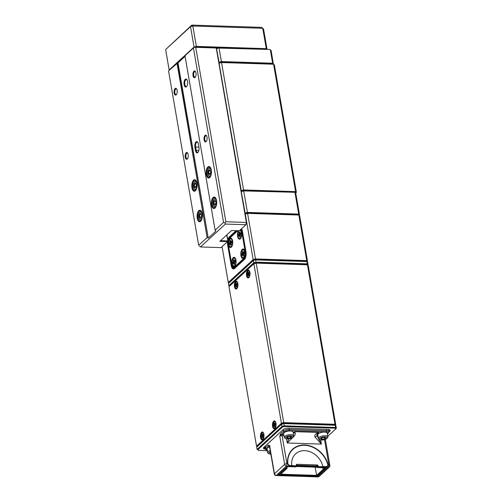<?xml version="1.0" encoding="UTF-8"?>
<svg xmlns="http://www.w3.org/2000/svg" width="502" height="502" viewBox="0 0 502 502"><rect width="100%" height="100%" fill="white"/><g stroke="black" fill="none" stroke-linecap="round" stroke-linejoin="round"><path stroke-width="0.75" d="M216.582 48.757L218.928 47.822L269.812 49.478L219.048 48.085L221.376 61.564L272.642 63.233L270.314 49.754L271.111 50.501L273.345 64.093M273.439 63.98L272.642 63.233L272.304 63.917L221.426 62.261L219.079 63.202L219.525 62.794L219.067 62.21L216.6 48.857M218.928 62.336L221.376 61.564L221.426 62.261L273.584 64.225L221.539 62.53L243.552 189.944L295.596 191.638L273.584 64.225L274.387 64.965L296.393 192.379L295.916 192.931L295.258 192.322L243.602 190.641L294.479 192.297L243.715 190.904L247.43 212.409L298.696 214.078L294.981 192.573L295.785 193.32L299.499 214.825L299.11 215.27M218.928 47.822L217.027 48.349M222.079 246.645L228.272 282.488L253.159 259.59L245.29 214.015L245.578 213.632L247.48 213.105L298.364 214.762L247.48 213.105L245.133 214.047L245.578 213.632L245.12 213.055L241.267 191.676M241.255 191.576L243.715 190.904L241.255 191.576M244.982 213.181L247.43 212.409L255.468 258.944L306.735 260.613L298.866 215.038L247.599 213.369L245.152 214.141M327.781 436.263L335.888 428.802L335.229 428.187L335.562 427.503L336.365 428.25L335.976 426.003L335.173 425.257L283.906 423.588L284.295 425.834L335.562 427.503L335.173 425.257L334.671 424.981L283.793 423.324L334.671 424.981L335.01 424.297L335.807 425.037L308.259 265.533L307.456 264.786L256.189 263.117L283.743 422.628L335.01 424.297L307.456 264.786L256.07 262.853L306.954 264.51L307.293 263.826L308.09 264.567L307.701 262.32L306.904 261.58L255.637 259.91L256.02 262.157L307.293 263.826L306.904 261.58L255.518 259.641L306.402 261.297L306.735 260.613L307.538 261.36L299.663 215.785L298.364 214.762L298.696 214.078L299.499 214.825M241.587 228.699A5.773 2.648 91.9 0 1 242.372 231.02L245.974 251.885A5.773 2.648 91.9 0 1 244.687 259.157A5.773 2.648 91.9 0 1 244.399 259.465L234.597 268.488A5.773 2.648 91.9 0 1 231.19 265.483L227.588 244.625A5.773 2.648 91.9 0 1 227.462 241.694M227.745 239.874A5.773 2.648 91.9 0 1 229.163 237.038L236.097 230.656M255.518 259.641L253.617 260.174L228.918 282.902L253.617 260.174L255.518 259.641L255.468 258.944L253.159 259.59L253.617 260.174L253.328 260.551L228.441 283.454L228.824 285.701L253.717 262.797L253.328 260.551L255.518 259.641M237.145 230.694L229.709 237.534A5.246 2.403 -88.1 0 0 228.278 244.43L231.886 265.288A5.246 2.403 -88.1 0 0 233.976 268.451A5.246 2.403 -88.1 0 0 234.98 268.024L244.781 259.001A5.246 2.403 -88.1 0 0 244.869 258.919M228.824 283.002L228.272 282.488L228.918 282.902L228.441 283.454M307.149 261.806L307.538 261.36M228.994 286.661L256.547 446.171L281.434 423.268L253.88 263.763L228.994 286.661L254.169 263.381L256.07 262.853L254.169 263.381L229.47 286.109L228.824 285.701L229.383 286.215M253.717 262.797L256.02 262.157L256.189 263.117L253.88 263.763L254.169 263.381L253.717 262.797M308.09 264.567L307.701 265.018M260.513 437.499A3.934 1.807 -88.1 0 0 263.029 439.338A3.934 1.807 -88.1 0 0 263.901 434.374A3.934 1.807 -88.1 0 0 263.249 432.598A3.934 1.807 -88.1 0 0 261.109 432.956A3.934 1.807 -88.1 0 0 260.513 437.499M272.58 426.399A3.934 1.807 -88.1 0 0 275.096 428.237A3.934 1.807 -88.1 0 0 275.968 423.274A3.934 1.807 -88.1 0 0 275.316 421.498A3.934 1.807 -88.1 0 0 273.17 421.856A3.934 1.807 -88.1 0 0 272.58 426.399M246.52 275.554A3.934 1.807 -88.1 0 0 249.042 277.393A3.934 1.807 -88.1 0 0 249.914 272.429A3.934 1.807 -88.1 0 0 249.262 270.653A3.934 1.807 -88.1 0 0 247.116 271.011A3.934 1.807 -88.1 0 0 246.52 275.554M234.453 286.655A3.934 1.807 -88.1 0 0 236.975 288.493A3.934 1.807 -88.1 0 0 237.848 283.536A3.934 1.807 -88.1 0 0 237.195 281.754A3.934 1.807 -88.1 0 0 235.049 282.118A3.934 1.807 -88.1 0 0 234.453 286.655M256.71 447.131L257.099 449.378L281.986 426.48L281.597 424.234L256.71 447.131L281.886 423.851L281.434 423.268L283.743 422.628L283.793 423.324L281.886 423.851L257.187 446.579L256.547 446.171L257.099 446.686M335.807 425.037L335.424 425.489M281.886 423.851L283.906 423.588L281.597 424.234L281.886 423.851M335.229 428.187L284.345 426.531L282.444 427.064L257.746 449.792L258.404 450.401L267.296 450.696M265.144 449.058A4.022 1.468 -9.8 0 1 263.644 447.564A4.022 1.468 -9.8 0 1 263.82 447.382L283.046 429.687A4.022 1.468 -9.8 0 1 288.355 428.206L327.975 429.499A4.022 1.468 -9.8 0 1 329.789 429.894A4.022 1.468 -9.8 0 1 329.814 431.212L328.967 431.984M263.908 447.301A3.495 1.274 170.2 0 0 263.857 447.615A3.495 1.274 170.2 0 0 264.905 448.305M328.86 431.08L329.262 430.71A3.495 1.274 170.2 0 0 329.601 430.013A3.495 1.274 170.2 0 0 329.463 429.743M282.444 427.064L281.986 426.48L284.295 425.834L284.345 426.531M258.404 450.401L257.746 449.792M336.365 428.25L335.888 428.802M269.417 445.901A2.623 0.96 -9.8 0 1 269.185 445.858A0.872 0.709 -132.6 0 1 268.269 445.029L269.612 445.65L274.462 473.737L284.647 464.369L279.796 436.288L280.58 433.697L283.473 431.036L283.216 429.543M283.931 435.705L282.099 435.642L286.949 463.722L287.633 463.748A22.91 18.568 -132.6 0 1 304.57 444.992A22.91 18.568 -132.6 0 1 328.214 465.065C328.051 466.421 327.216 467.161 325.71 467.299L317.873 467.55L326.651 467.833L317.528 476.229L278.064 474.948L287.188 466.546L296.268 466.559L289.19 466.113L287.633 463.748L289.472 465.442L296.412 465.869L296.544 465.448M317.816 435.083A0.872 0.791 -44.1 0 0 317.264 436.056L321.412 444.101L315.03 437.116C314.453 435.661 314.923 434.462 316.423 433.521L318.745 432.442L294.668 431.664L293.551 432.912A0.872 0.678 51.4 0 0 293.231 432.818L294.668 431.664L295.189 432.831C295.527 433.828 295.094 435.027 293.902 436.433L287.232 442.99L288.819 438.855M318.745 432.442L317.653 433.615L317.546 434.657A0.872 0.778 -49 0 0 316.862 435.529L317.339 433.684L318.745 432.442M296.299 465.228A1.048 0.853 47.4 0 1 297.065 464.294L317.107 464.946A1.048 0.853 47.4 0 1 318.205 465.938L318.318 466.578L325.685 466.622C326.89 466.622 327.63 466.12 327.906 465.122A22.603 18.317 47.4 0 0 304.576 445.312A22.603 18.317 47.4 0 0 287.866 463.817M293.551 432.912A3.495 2.88 -4.8 0 0 295.189 432.831M318.061 436.533A5.685 2.077 -9.8 0 1 317.264 436.056L316.862 435.529A3.495 1.757 -16.5 0 1 315.03 437.116M316.423 433.521A3.495 1.481 53.4 0 0 317.339 433.684A0.872 0.734 42.7 0 1 317.653 433.615M327.348 433.778L327.894 433.282A3.495 1.274 170.2 0 0 326.294 431.789L289.008 430.578A3.495 1.274 170.2 0 0 284.389 431.864L281.496 434.525A0.872 0.709 -132.6 0 1 280.58 433.697M282.337 434.494A2.623 0.96 -9.8 0 0 281.496 434.525L279.796 436.288A1.751 0.64 170.2 0 1 282.099 435.642A0.872 0.402 91.9 0 1 282.337 434.494L283.73 434.537M267.164 449.943A3.495 1.274 170.2 0 1 266.292 448.518L269.612 445.65A1.751 0.64 170.2 0 0 269.442 446.002L270.063 445.87M278.673 474.271L278.064 474.948M317.201 475.526L317.528 476.229M325.873 467.544L326.651 467.833L325.873 467.544M269.442 446.002L274.293 474.083A1.751 0.64 170.2 0 1 274.462 473.737A1.751 1.418 -132.6 0 0 276.295 475.394A1.751 0.803 91.9 0 1 275.962 475.532L317.904 476.9A1.751 0.803 91.9 0 0 318.243 476.756L328.421 467.387A1.751 1.418 -132.6 0 0 329.331 467.073L319.147 476.442A1.751 1.418 -132.6 0 1 318.243 476.756L276.295 475.394L286.473 466.025L289.19 466.113A0.527 0.37 -77.1 0 0 289.472 465.442M329.331 467.073A1.751 1.751 0 0 0 329.87 465.486A1.751 0.64 170.2 0 0 328.898 465.09L327.906 465.122M324.512 439.67L328.898 465.09A1.751 0.803 91.9 0 1 328.421 467.387L325.71 467.299L325.685 466.622M285.939 467.858L286.002 468.234L287.169 468.272L286.956 467.067L287.464 466.603M279.112 474.139L279.376 474.704L316.818 475.921L324.217 469.477L324.01 468.278L324.518 467.808M286.002 468.234L279.175 474.515M317.182 466.615L296.695 465.95M287.169 468.272L280.718 474.208L316.605 475.375L323.056 469.439L324.217 469.477M323.351 467.77L322.849 468.24L324.01 468.278M322.849 468.24L323.056 469.439M296.519 466.483L317.402 467.255M315.174 467.092L316.605 475.375M185.207 79.347A4.022 1.845 91.9 0 1 186.907 79.623A4.022 1.845 91.9 0 1 186.681 86.513A4.022 1.845 91.9 0 1 186.48 86.727A4.022 1.845 91.9 0 1 184.108 84.631A4.022 1.845 91.9 0 1 185.207 79.347M187.07 79.881A3.495 1.606 -88.1 0 0 186.424 79.554A3.495 1.606 -88.1 0 0 185.753 79.843A3.495 1.606 -88.1 0 0 184.717 83.734A3.495 1.606 -88.1 0 0 186.192 86.545A3.495 1.606 -88.1 0 0 186.863 86.262M194.92 147.218A4.022 1.845 91.9 0 1 196.012 141.928A4.022 1.845 91.9 0 1 197.713 142.204A4.022 1.845 91.9 0 1 198.384 144.024L198.943 147.23A4.022 1.845 91.9 0 1 198.045 152.307A4.022 1.845 91.9 0 1 195.473 150.424L194.92 147.218L195.611 147.023L196.163 150.23A3.495 1.606 -88.1 0 0 197.562 152.338A3.495 1.606 -88.1 0 0 198.227 152.056M197.876 142.468A3.495 1.606 -88.1 0 0 197.23 142.141A3.495 1.606 -88.1 0 0 196.564 142.424A3.495 1.606 -88.1 0 0 195.611 147.023L198.924 147.13M193.954 71.209A3.414 1.562 91.9 0 1 195.391 71.441A3.414 1.562 91.9 0 1 195.203 77.283A3.414 1.562 91.9 0 1 195.033 77.465A3.414 1.562 91.9 0 1 193.019 75.689A3.414 1.562 91.9 0 1 193.954 71.209M195.554 71.711A2.886 1.324 -88.1 0 0 195.052 71.466A2.886 1.324 -88.1 0 0 194.5 71.704A2.886 1.324 -88.1 0 0 193.647 74.917A2.886 1.324 -88.1 0 0 194.864 77.239A2.886 1.324 -88.1 0 0 195.385 77.026M175.098 88.559A3.414 1.562 91.9 0 1 176.541 88.791A3.414 1.562 91.9 0 1 176.353 94.633A3.414 1.562 91.9 0 1 176.177 94.815A3.414 1.562 91.9 0 1 174.169 93.039A3.414 1.562 91.9 0 1 175.098 88.559M176.704 89.055A2.886 1.324 -88.1 0 0 176.196 88.816A2.886 1.324 -88.1 0 0 175.65 89.055A2.886 1.324 -88.1 0 0 174.79 92.261A2.886 1.324 -88.1 0 0 176.014 94.583A2.886 1.324 -88.1 0 0 176.528 94.376M205.042 135.396A3.414 1.562 91.9 0 1 206.479 135.634A3.414 1.562 91.9 0 1 206.291 141.47A3.414 1.562 91.9 0 1 206.121 141.652A3.414 1.562 91.9 0 1 204.107 139.876A3.414 1.562 91.9 0 1 205.042 135.396M206.642 135.898A2.886 1.324 -88.1 0 0 206.14 135.653A2.886 1.324 -88.1 0 0 205.588 135.891A2.886 1.324 -88.1 0 0 204.734 139.104A2.886 1.324 -88.1 0 0 205.952 141.426A2.886 1.324 -88.1 0 0 206.473 141.219M186.186 152.746A3.414 1.562 91.9 0 1 187.629 152.978A3.414 1.562 91.9 0 1 187.434 158.82A3.414 1.562 91.9 0 1 187.265 159.002A3.414 1.562 91.9 0 1 185.257 157.226A3.414 1.562 91.9 0 1 186.186 152.746M187.792 153.248A2.886 1.324 -88.1 0 0 187.284 153.003A2.886 1.324 -88.1 0 0 186.731 153.242A2.886 1.324 -88.1 0 0 185.878 156.455A2.886 1.324 -88.1 0 0 187.095 158.776A2.886 1.324 -88.1 0 0 187.616 158.563M207.878 167.003A5.773 2.648 91.9 0 1 210.319 167.404A5.773 2.648 91.9 0 1 209.993 177.288A5.773 2.648 91.9 0 1 209.704 177.595A5.773 2.648 91.9 0 1 206.303 174.589A5.773 2.648 91.9 0 1 207.878 167.003M210.482 167.655A5.246 2.403 -88.1 0 0 209.428 167.072A5.246 2.403 -88.1 0 0 208.424 167.499A5.246 2.403 -88.1 0 0 206.874 173.341A5.246 2.403 -88.1 0 0 209.089 177.557A5.246 2.403 -88.1 0 0 210.087 177.131A5.246 2.403 -88.1 0 0 210.175 177.049M213.143 197.493A5.773 2.648 91.9 0 1 215.584 197.895A5.773 2.648 91.9 0 1 215.264 207.778A5.773 2.648 91.9 0 1 214.975 208.085A5.773 2.648 91.9 0 1 211.568 205.08A5.773 2.648 91.9 0 1 213.143 197.493M215.747 198.139A5.246 2.403 -88.1 0 0 214.693 197.562A5.246 2.403 -88.1 0 0 213.695 197.989A5.246 2.403 -88.1 0 0 212.139 203.831A5.246 2.403 -88.1 0 0 214.354 208.048A5.246 2.403 -88.1 0 0 215.358 207.621A5.246 2.403 -88.1 0 0 215.44 207.539M198.817 210.677A5.773 2.648 91.9 0 1 201.252 211.078A5.773 2.648 91.9 0 1 200.932 220.962A5.773 2.648 91.9 0 1 200.643 221.269A5.773 2.648 91.9 0 1 197.242 218.263A5.773 2.648 91.9 0 1 198.817 210.677M201.415 211.329A5.246 2.403 -88.1 0 0 200.367 210.746A5.246 2.403 -88.1 0 0 199.363 211.173A5.246 2.403 -88.1 0 0 197.807 217.015A5.246 2.403 -88.1 0 0 200.022 221.231A5.246 2.403 -88.1 0 0 201.026 220.805A5.246 2.403 -88.1 0 0 201.114 220.723M193.546 180.187A5.773 2.648 91.9 0 1 195.987 180.588A5.773 2.648 91.9 0 1 195.667 190.471A5.773 2.648 91.9 0 1 195.378 190.779A5.773 2.648 91.9 0 1 191.971 187.773A5.773 2.648 91.9 0 1 193.546 180.187M196.15 180.839A5.246 2.403 -88.1 0 0 195.102 180.256A5.246 2.403 -88.1 0 0 194.098 180.689A5.246 2.403 -88.1 0 0 192.542 186.524A5.246 2.403 -88.1 0 0 194.757 190.747A5.246 2.403 -88.1 0 0 195.761 190.314A5.246 2.403 -88.1 0 0 195.843 190.233M185.1 56.381L177.689 62.907L208.267 238.149L177.997 62.919L185.081 56.287L178.154 62.656L177.375 62.631L177.689 62.907L168.547 70.87L198.679 245.302L207.125 237.534L176.993 63.101L177.375 62.631L168.547 70.87M208.267 238.149L215.81 231.209L215.12 230.173L223.566 222.405L193.433 47.972L184.987 55.741L215.12 230.173M184.987 55.741L193.722 47.59L195.623 47.062L215.942 47.721L216.487 48.217L246.582 222.449L245.905 224.727L225.398 224.061L200.505 246.959L221.018 247.624L227.575 241.587L219.807 241.337L231.573 230.512L239.341 230.763L245.905 224.727L246.382 222.43L216.249 47.997L195.742 47.326L225.875 221.758L246.582 222.449M226.873 234.836L227.958 241.123L226.697 234.992M220.535 240.665L227.72 240.897L227.575 241.587L227.958 241.123M199.476 246.049L200.505 246.959L199.476 246.049M225.398 224.061L224.858 222.882L225.875 221.758M207.897 237.822L207.125 237.534M223.566 222.405L224.858 222.882M195.623 47.062L193.722 47.59M267.058 49.384L263.544 29.028L262.747 28.288L192.831 26.01L196.351 46.391L266.267 48.669L262.747 28.288L261.711 27.378L191.802 25.1L165.635 49.554L169.155 69.935L194.048 47.031L190.528 26.656L165.635 49.554M267.039 49.384L266.267 48.669L265.928 49.347L196.401 47.088L196.351 46.391L194.048 47.031L194.343 47.42M192.831 26.01L191.802 25.1L190.528 26.656L192.831 26.01M241.104 190.716L243.552 189.944L243.602 190.641L241.694 191.168L241.242 190.584L219.092 63.302M219.525 62.794L221.539 62.53L219.236 63.17L219.525 62.794M295.258 192.322L295.596 191.638L296.393 192.379M247.938 271.124A3.15 1.443 -88.1 0 0 247.793 271.281A3.15 1.443 -88.1 0 0 247.618 276.671A3.15 1.443 -88.1 0 0 248.967 276.878A3.15 1.443 -88.1 0 0 249.801 272.718A3.15 1.443 -88.1 0 0 247.938 271.124M249.532 276.527A3.326 1.525 91.9 0 1 249.149 277.041A3.326 1.525 91.9 0 1 248.496 277.324A3.326 1.525 91.9 0 1 247.731 276.828A3.326 1.525 91.9 0 1 247.674 276.746M247.856 271.212A3.326 1.525 91.9 0 1 247.913 271.136A3.326 1.525 91.9 0 1 248.063 270.973A3.326 1.525 91.9 0 1 248.716 270.685A3.326 1.525 91.9 0 1 249.695 271.544M249.249 277.098A3.326 1.525 91.9 0 1 248.653 277.33A3.326 1.525 91.9 0 1 248.578 277.324M248.816 274.312L249.03 275.51L248.503 276.006L248.289 274.807L247.724 275.341L247.875 272.492L248.402 271.996L248.615 273.195L249.18 272.661L249.381 273.778L248.816 274.312L249.375 273.747M248.791 270.691A3.326 1.525 91.9 0 1 248.873 270.691A3.326 1.525 91.9 0 1 249.45 270.961M248.892 274.757L248.521 274.745L248.703 275.78L249.023 275.479M248.823 274.349L247.787 274.318L247.925 275.115L248.879 274.669M249.224 273.885L247.524 274.224M248.509 272.599L248.132 272.586L248.321 273.621L249.356 273.659M248.452 272.285L247.875 272.492M249.23 272.95L248.797 273.358L249.306 273.377M273.17 426.185A3.15 1.443 -88.1 0 0 273.678 427.516A3.15 1.443 -88.1 0 0 275.41 427.196A3.15 1.443 -88.1 0 0 275.849 423.5A3.15 1.443 -88.1 0 0 273.854 422.126A3.15 1.443 -88.1 0 0 273.17 426.185M275.585 427.371A3.326 1.525 91.9 0 1 274.556 428.168A3.326 1.525 91.9 0 1 273.785 427.666A3.326 1.525 91.9 0 1 273.728 427.585M275.303 427.936A3.326 1.525 91.9 0 1 274.707 428.175A3.326 1.525 91.9 0 1 274.632 428.168M275.278 423.763L274.663 424.027L275.221 423.468L275.429 424.573L274.876 425.138L275.102 426.317L274.581 426.844L274.349 425.658L273.791 426.217L273.584 425.112L274.142 424.554L273.916 423.368L274.437 422.841L274.663 424.027L275.36 424.209M273.91 422.056A3.326 1.525 91.9 0 1 273.966 421.975A3.326 1.525 91.9 0 1 274.77 421.529A3.326 1.525 91.9 0 1 275.749 422.389M274.845 421.536A3.326 1.525 91.9 0 1 274.927 421.529A3.326 1.525 91.9 0 1 275.504 421.805M274.876 425.138L275.429 424.554M274.964 425.602L274.581 425.589L274.776 426.618L275.096 426.298M274.895 425.232L273.841 425.2L273.992 425.991L274.945 425.52M275.234 424.742L273.584 425.112M274.556 423.468L274.174 423.456L274.368 424.479L275.422 424.516M274.494 423.136L273.916 423.368M236.869 288.004A3.15 1.443 -88.1 0 0 237.747 283.887A3.15 1.443 -88.1 0 0 235.902 282.199A3.15 1.443 -88.1 0 0 235.727 282.381A3.15 1.443 -88.1 0 0 235.551 287.778A3.15 1.443 -88.1 0 0 236.869 288.004A3.15 1.443 -88.1 0 0 237.747 283.887A3.15 1.443 -88.1 0 0 235.902 282.199A3.15 1.443 -88.1 0 0 235.727 282.381A3.15 1.443 -88.1 0 0 235.551 287.778A3.15 1.443 -88.1 0 0 236.869 288.004M236.028 282.049A3.326 1.525 91.9 0 1 236.649 281.785A3.326 1.525 91.9 0 1 237.628 282.651A3.326 1.525 91.9 0 0 236.649 281.785L236.806 281.791A3.326 1.525 91.9 0 1 237.383 282.068A3.326 1.525 91.9 0 0 236.806 281.791L236.649 281.785A3.326 1.525 91.9 0 0 236.028 282.049A3.326 1.525 91.9 0 0 235.846 282.237A3.326 1.525 91.9 0 1 236.028 282.049M237.465 287.633A3.326 1.525 91.9 0 1 237.051 288.173A3.326 1.525 91.9 0 1 236.429 288.43A3.326 1.525 91.9 0 1 235.664 287.928A3.326 1.525 91.9 0 0 236.429 288.43L236.586 288.437A3.326 1.525 91.9 0 0 237.182 288.198A3.326 1.525 91.9 0 1 236.586 288.437L236.429 288.43A3.326 1.525 91.9 0 0 237.051 288.173A3.326 1.525 91.9 0 0 237.465 287.633M236.028 284.778L235.827 283.567L236.354 283.09L236.555 284.301L237.126 283.793L237.314 284.923L236.743 285.431L236.944 286.642L236.417 287.113L236.216 285.902L235.645 286.41L235.457 285.287L236.028 284.778L237.283 284.747L236.26 284.716L236.084 283.668L235.852 286.19L236.8 285.763L235.645 286.41L235.827 283.567L236.455 283.68L235.827 283.567L236.354 283.09L236.737 284.471L237.239 284.483L236.737 284.471L237.17 284.082L236.555 284.301L237.126 283.793L237.314 284.923L236.743 285.431L235.457 285.287L235.645 286.41L236.342 285.751L236.618 286.887L236.938 286.604L236.417 287.113L236.216 285.902L236.417 287.113L236.944 286.642L236.743 285.431L237.308 284.885L236.743 285.431L235.714 285.381L236.028 284.778M236.812 285.851L236.448 285.839L236.812 285.851M237.208 284.973L236.21 284.941L237.208 284.973M261.065 437.098A3.15 1.443 -88.1 0 0 261.611 438.616A3.15 1.443 -88.1 0 0 263.299 438.365A3.15 1.443 -88.1 0 0 263.814 434.795A3.15 1.443 -88.1 0 0 261.787 433.226A3.15 1.443 -88.1 0 0 261.065 437.098A3.15 1.443 -88.1 0 0 261.611 438.616A3.15 1.443 -88.1 0 0 263.299 438.365A3.15 1.443 -88.1 0 0 263.814 434.795A3.15 1.443 -88.1 0 0 261.787 433.226A3.15 1.443 -88.1 0 0 261.065 437.098M263.519 438.478A3.326 1.525 91.9 0 1 262.49 439.275A3.326 1.525 91.9 0 1 261.718 438.773A3.326 1.525 91.9 0 0 262.49 439.275L262.64 439.275A3.326 1.525 91.9 0 0 263.236 439.043A3.326 1.525 91.9 0 1 262.64 439.275L262.49 439.275A3.326 1.525 91.9 0 0 263.519 438.478M262.621 435.152L263.192 434.676L263.368 435.811L262.797 436.294L262.985 437.512L262.452 437.957L262.264 436.74L261.686 437.217L261.511 436.081L262.088 435.598L261.893 434.381L262.433 433.935L262.621 435.152L263.293 435.334L262.797 435.322L263.236 434.958L262.621 435.152L263.192 434.676L263.368 435.811L262.797 436.294L263.362 435.767L262.797 436.294L262.985 437.512L262.452 437.957L262.979 437.468L262.659 437.738L262.496 436.684L262.452 437.957L262.264 436.74L262.841 436.596L261.686 437.217L261.511 436.081L262.088 435.598L261.893 434.381L262.433 433.935L262.621 435.152M261.9 433.082A3.326 1.525 91.9 0 1 262.703 432.63A3.326 1.525 91.9 0 1 263.682 433.49A3.326 1.525 91.9 0 0 262.703 432.63L262.86 432.636A3.326 1.525 91.9 0 1 263.437 432.912A3.326 1.525 91.9 0 0 262.86 432.636L262.703 432.63A3.326 1.525 91.9 0 0 261.9 433.082L261.9 433.082M261.893 436.997L262.496 436.684L261.686 437.217L261.511 436.081L261.893 436.997M262.853 436.219L261.768 436.182L262.314 435.541L263.33 435.573L262.088 435.598L261.768 436.182L262.853 436.219M263.318 435.805L262.088 435.598L263.318 435.805M262.151 434.487L262.314 435.541L261.893 434.381L262.477 434.217L262.151 434.487M208.945 168.716A3.934 1.807 -88.1 0 0 208.75 168.923A3.934 1.807 -88.1 0 0 208.531 175.662A3.934 1.807 -88.1 0 0 210.194 175.938A3.934 1.807 -88.1 0 0 211.267 170.762A3.934 1.807 -88.1 0 0 208.945 168.716M210.068 177.15A4.813 2.203 91.9 0 1 209.077 176.434L208.531 175.662M208.75 168.923L209.34 168.195A4.813 2.203 91.9 0 1 209.585 167.938A4.813 2.203 91.9 0 1 210.382 167.549M208.437 173.366L208.644 170.762L209.773 169.72L210.702 171.282L210.495 173.893L209.365 174.934L208.437 173.366L209.535 174.734L210.501 173.849M209.905 169.933L208.87 170.887L208.681 173.29L210.539 173.353M210.495 170.937L208.644 170.762M194.613 181.9A3.934 1.807 -88.1 0 0 194.418 182.113A3.934 1.807 -88.1 0 0 194.199 188.852A3.934 1.807 -88.1 0 0 195.862 189.122A3.934 1.807 -88.1 0 0 196.935 183.952A3.934 1.807 -88.1 0 0 194.613 181.9M195.742 190.333A4.813 2.203 91.9 0 1 194.745 189.618L194.199 188.852M194.418 182.113L195.014 181.379A4.813 2.203 91.9 0 1 195.253 181.122A4.813 2.203 91.9 0 1 196.056 180.733M194.105 186.549L194.312 183.945L195.447 182.904L196.37 184.466L196.163 187.077L195.033 188.118L194.105 186.549L195.203 187.924L196.169 187.033M195.573 183.117L194.538 184.071L194.349 186.474L196.207 186.537M196.169 184.121L194.312 183.945M214.21 199.206A3.934 1.807 -88.1 0 0 214.015 199.413A3.934 1.807 -88.1 0 0 213.796 206.153A3.934 1.807 -88.1 0 0 215.458 206.422A3.934 1.807 -88.1 0 0 216.531 201.252A3.934 1.807 -88.1 0 0 214.21 199.206M215.339 207.633A4.813 2.203 91.9 0 1 214.341 206.924L213.796 206.153M214.015 199.413L214.611 198.685A4.813 2.203 91.9 0 1 214.85 198.428A4.813 2.203 91.9 0 1 215.647 198.033M213.701 203.856L213.908 201.252L215.038 200.21L215.967 201.773L215.76 204.383L214.63 205.425L213.701 203.856L214.8 205.224L215.766 204.339M215.17 200.423L214.134 201.377L213.946 203.781L215.804 203.843M215.766 201.427L213.908 201.252M199.884 212.39A3.934 1.807 -88.1 0 0 199.683 212.597A3.934 1.807 -88.1 0 0 199.463 219.336A3.934 1.807 -88.1 0 0 201.133 219.612A3.934 1.807 -88.1 0 0 202.206 214.436A3.934 1.807 -88.1 0 0 199.884 212.39M201.007 220.824A4.813 2.203 91.9 0 1 200.009 220.108L199.463 219.336M199.683 212.597L200.279 211.869A4.813 2.203 91.9 0 1 200.518 211.612A4.813 2.203 91.9 0 1 201.321 211.223M199.376 217.04L199.576 214.436L200.712 213.394L201.641 214.956L201.434 217.567L200.298 218.608L199.376 217.04L200.474 218.414L201.434 217.523M200.838 213.607L199.809 214.561L199.614 216.964L201.478 217.027M201.434 214.611L199.576 214.436M243.715 258.047A4.725 2.165 -88.1 0 0 243.953 257.796A4.725 2.165 -88.1 0 0 244.217 249.707A4.725 2.165 -88.1 0 0 242.221 249.387A4.725 2.165 -88.1 0 0 240.935 255.593A4.725 2.165 -88.1 0 0 243.715 258.047M238.406 230.732A4.725 2.165 -88.1 0 0 237.716 236.862A4.725 2.165 -88.1 0 0 240.389 238.795A4.725 2.165 -88.1 0 0 240.627 238.538A4.725 2.165 -88.1 0 0 240.891 230.456A4.725 2.165 -88.1 0 0 240.295 229.885M231.34 247.122A4.725 2.165 -88.1 0 0 231.579 246.865A4.725 2.165 -88.1 0 0 231.842 238.783A4.725 2.165 -88.1 0 0 229.847 238.456A4.725 2.165 -88.1 0 0 228.554 244.662A4.725 2.165 -88.1 0 0 231.34 247.122M234.666 266.38A4.725 2.165 -88.1 0 0 234.905 266.123A4.725 2.165 -88.1 0 0 235.168 258.034A4.725 2.165 -88.1 0 0 233.173 257.714A4.725 2.165 -88.1 0 0 231.88 263.92A4.725 2.165 -88.1 0 0 234.666 266.38M241.236 229.019A5.246 2.403 91.9 0 1 242.491 231.817L245.955 251.878A5.246 2.403 91.9 0 1 244.524 258.775L235.099 267.447A5.246 2.403 91.9 0 1 234.095 267.88A5.246 2.403 91.9 0 1 232.878 267.089L232.552 266.625A4.725 2.165 -88.1 0 0 234.547 266.951L243.972 258.279A4.725 2.165 -88.1 0 0 245.265 252.073L241.801 232.012A4.725 2.165 -88.1 0 0 240.696 229.521M237.753 230.713L229.583 238.23A4.725 2.165 -88.1 0 0 229.351 238.481L229.709 238.042A5.246 2.403 91.9 0 1 229.966 237.76L237.634 230.707M229.351 238.481A4.725 2.165 -88.1 0 0 228.297 244.436L231.761 264.491A4.725 2.165 -88.1 0 0 232.552 266.625M242.422 250.109A3.934 1.807 -88.1 0 0 242.228 250.322A3.934 1.807 -88.1 0 0 242.008 257.062A3.934 1.807 -88.1 0 0 243.671 257.331A3.934 1.807 -88.1 0 0 244.744 252.161A3.934 1.807 -88.1 0 0 242.422 250.109M242.284 250.247A4.11 1.882 91.9 0 1 242.347 250.172A4.11 1.882 91.9 0 1 242.548 249.952A4.11 1.882 91.9 0 1 243.338 249.619A4.11 1.882 91.9 0 1 245.07 252.92A4.11 1.882 91.9 0 1 243.853 257.495A4.11 1.882 91.9 0 1 243.068 257.833A4.11 1.882 91.9 0 1 242.115 257.212A4.11 1.882 91.9 0 1 242.058 257.131M244.16 257.507A4.11 1.882 91.9 0 1 243.376 257.84A4.11 1.882 91.9 0 1 243.225 257.821M243.539 254.15L243.777 255.556L243.062 256.215L242.817 254.809L242.159 255.418L241.895 253.893L242.554 253.284L242.315 251.885L243.031 251.226L243.275 252.625L243.934 252.023L244.198 253.548L243.539 254.15L244.192 253.51M243.489 249.638A4.11 1.882 91.9 0 1 243.646 249.626A4.11 1.882 91.9 0 1 244.405 250.015M243.639 254.765L243.05 254.746L243.263 255.989L243.771 255.524M244.167 253.366L243.552 254.037L242.152 253.993L242.366 255.192L243.627 254.677M244.135 253.497L241.895 253.893M243.163 251.998L242.573 251.979L242.786 253.221L244.148 253.265M243.081 251.515L242.315 251.885M243.985 252.311L243.457 252.795L244.072 252.813M233.374 258.436A3.934 1.807 -88.1 0 0 233.173 258.649A3.934 1.807 -88.1 0 0 232.953 265.389A3.934 1.807 -88.1 0 0 234.622 265.658A3.934 1.807 -88.1 0 0 235.695 260.488A3.934 1.807 -88.1 0 0 233.374 258.436M233.235 258.58A4.11 1.882 91.9 0 1 233.292 258.499A4.11 1.882 91.9 0 1 233.499 258.279A4.11 1.882 91.9 0 1 234.283 257.946A4.11 1.882 91.9 0 1 236.022 261.247A4.11 1.882 91.9 0 1 234.804 265.822A4.11 1.882 91.9 0 1 234.02 266.16A4.11 1.882 91.9 0 1 233.066 265.539A4.11 1.882 91.9 0 1 233.01 265.458M235.112 265.834A4.11 1.882 91.9 0 1 234.327 266.173A4.11 1.882 91.9 0 1 234.177 266.154M234.484 262.477L234.729 263.883L234.014 264.541L233.769 263.136L233.11 263.745L232.846 262.22L233.505 261.617L233.267 260.212L233.982 259.553L234.221 260.952L234.886 260.35L235.143 261.875L234.484 262.477L235.143 261.837M234.44 257.965A4.11 1.882 91.9 0 1 234.597 257.953A4.11 1.882 91.9 0 1 235.356 258.342M234.591 263.092L234.001 263.073L234.214 264.316L234.723 263.851M235.118 261.693L234.503 262.364L233.104 262.32L233.311 263.519L234.578 263.004M235.087 261.824L232.846 262.22M234.114 260.325L233.524 260.306L233.737 261.548L235.099 261.592M234.032 259.841L233.267 260.212M234.93 260.638L234.409 261.122L235.018 261.14M239.209 230.757A3.934 1.807 -88.1 0 0 239.096 230.851A3.934 1.807 -88.1 0 0 238.902 231.064A3.934 1.807 -88.1 0 0 238.682 237.804A3.934 1.807 -88.1 0 0 240.345 238.073A3.934 1.807 -88.1 0 0 241.481 233.374A3.934 1.807 -88.1 0 0 239.548 230.575M239.749 230.393A4.11 1.882 91.9 0 1 240.006 230.362A4.11 1.882 91.9 0 1 241.744 233.668A4.11 1.882 91.9 0 1 240.527 238.237A4.11 1.882 91.9 0 1 239.743 238.575A4.11 1.882 91.9 0 1 238.789 237.954A4.11 1.882 91.9 0 1 238.732 237.873M240.834 238.249A4.11 1.882 91.9 0 1 240.05 238.588A4.11 1.882 91.9 0 1 239.9 238.569M240.207 234.898L240.452 236.298L239.736 236.957L239.492 235.557L238.833 236.16L238.569 234.635L239.228 234.032L238.99 232.627L239.705 231.968L239.95 233.374L240.609 232.765L240.872 234.29L240.207 234.898L240.866 234.258M240.163 230.38A4.11 1.882 91.9 0 1 240.32 230.368A4.11 1.882 91.9 0 1 241.079 230.757M240.314 235.507L239.724 235.488L239.937 236.737L240.445 236.266M240.841 234.108L240.226 234.779L238.826 234.735L239.034 235.94L240.301 235.419M240.809 234.239L238.569 234.635M239.837 232.74L239.247 232.721L239.46 233.963L240.822 234.007M239.755 232.257L238.99 232.627M240.659 233.053L240.132 233.537L240.74 233.555M230.048 239.178A3.934 1.807 -88.1 0 0 229.847 239.391A3.934 1.807 -88.1 0 0 229.627 246.131A3.934 1.807 -88.1 0 0 231.296 246.4A3.934 1.807 -88.1 0 0 232.37 241.23A3.934 1.807 -88.1 0 0 230.048 239.178M229.91 239.322A4.11 1.882 91.9 0 1 229.966 239.247A4.11 1.882 91.9 0 1 230.173 239.027A4.11 1.882 91.9 0 1 230.958 238.688A4.11 1.882 91.9 0 1 232.696 241.995A4.11 1.882 91.9 0 1 231.478 246.564A4.11 1.882 91.9 0 1 230.694 246.902A4.11 1.882 91.9 0 1 229.74 246.281A4.11 1.882 91.9 0 1 229.684 246.206M231.786 246.576A4.11 1.882 91.9 0 1 231.002 246.915A4.11 1.882 91.9 0 1 230.845 246.896M231.158 243.225L231.403 244.625L230.688 245.283L230.443 243.884L229.784 244.487L229.521 242.968L230.18 242.359L229.935 240.954L230.656 240.295L230.895 241.7L231.554 241.092L231.817 242.617L231.158 243.225L231.811 242.585M231.115 238.707A4.11 1.882 91.9 0 1 231.271 238.695A4.11 1.882 91.9 0 1 232.031 239.084M231.265 243.834L230.675 243.815L230.889 245.064L231.397 244.593M231.786 242.435L231.177 243.106L229.778 243.062L229.985 244.267L231.253 243.746M231.761 242.566L229.521 242.968M230.788 241.067L230.198 241.048L230.412 242.29L231.773 242.34M230.707 240.583L229.935 240.954M231.604 241.38L231.077 241.864L231.692 241.882M270.427 451.712A3.934 1.437 170.2 0 0 269.016 452.515A3.934 1.437 170.2 0 0 269.041 453.802A3.934 1.437 170.2 0 0 270.86 454.191M269.041 453.802L268.131 453.262A4.813 1.757 -9.8 0 1 267.629 452.647A4.813 1.757 -9.8 0 1 268.099 451.687A4.813 1.757 -9.8 0 1 270.233 450.564M267.328 448.129A4.637 1.694 -9.8 0 1 267.39 448.048A4.637 1.694 -9.8 0 1 267.591 447.84A4.637 1.694 -9.8 0 1 269.574 446.78M269.593 446.868A4.813 1.757 170.2 0 0 267.459 447.997A4.813 1.757 170.2 0 0 267.259 448.211A4.813 1.757 170.2 0 0 266.995 448.957L267.629 452.647M270.722 453.406L269.925 453.086L270.565 452.497M270.126 452.904L270.672 453.124M285.607 437.248A3.934 1.437 170.2 0 0 285.632 438.535A3.934 1.437 170.2 0 0 289.127 438.817A3.934 1.437 170.2 0 0 292.597 437.48A3.934 1.437 170.2 0 0 292.766 437.305A3.934 1.437 170.2 0 0 290.602 435.799A3.934 1.437 170.2 0 0 285.607 437.248M285.632 438.535L284.722 437.995A4.813 1.757 -9.8 0 1 284.226 437.38A4.813 1.757 -9.8 0 1 284.69 436.42A4.813 1.757 -9.8 0 1 289.88 434.682A4.813 1.757 -9.8 0 1 293.701 435.742A4.813 1.757 -9.8 0 1 293.438 436.489L292.766 437.305M283.919 432.862A4.637 1.694 -9.8 0 1 283.981 432.78A4.637 1.694 -9.8 0 1 284.182 432.58A4.637 1.694 -9.8 0 1 288.267 431.005A4.637 1.694 -9.8 0 1 292.39 431.331A4.637 1.694 -9.8 0 1 292.471 431.387M293.701 435.742L293.068 432.053A4.813 1.757 170.2 0 0 292.572 431.438A4.813 1.757 170.2 0 0 288.292 431.099A4.813 1.757 170.2 0 0 284.05 432.73A4.813 1.757 170.2 0 0 283.85 432.944A4.813 1.757 170.2 0 0 283.586 433.69L284.226 437.38M287.972 438.409L286.517 437.819L287.646 436.778L290.231 436.32L291.687 436.909L290.558 437.951L287.972 438.409L290.413 437.744L291.436 436.809M290.175 436.332L290.558 437.951M287.784 436.753L288.029 438.164L286.717 437.637M319.787 438.365A3.934 1.437 170.2 0 0 319.805 439.645A3.934 1.437 170.2 0 0 323.307 439.928A3.934 1.437 170.2 0 0 326.777 438.591A3.934 1.437 170.2 0 0 326.946 438.415A3.934 1.437 170.2 0 0 324.781 436.909A3.934 1.437 170.2 0 0 319.787 438.365M319.805 439.645L318.895 439.106A4.813 1.757 -9.8 0 1 318.4 438.491A4.813 1.757 -9.8 0 1 318.87 437.537A4.813 1.757 -9.8 0 1 324.06 435.792A4.813 1.757 -9.8 0 1 327.881 436.853A4.813 1.757 -9.8 0 1 327.618 437.6L326.946 438.415M318.099 433.979A4.637 1.694 -9.8 0 1 318.161 433.897A4.637 1.694 -9.8 0 1 318.362 433.69A4.637 1.694 -9.8 0 1 322.447 432.115A4.637 1.694 -9.8 0 1 326.564 432.442A4.637 1.694 -9.8 0 1 326.651 432.498M327.881 436.853L327.241 433.163A4.813 1.757 170.2 0 0 326.746 432.555A4.813 1.757 170.2 0 0 322.472 432.209A4.813 1.757 170.2 0 0 318.23 433.847A4.813 1.757 170.2 0 0 318.03 434.061A4.813 1.757 170.2 0 0 317.766 434.801L318.4 438.491M322.146 439.52L320.696 438.93L321.826 437.888L324.411 437.437L325.867 438.02L324.731 439.062L322.146 439.52L324.593 438.855L325.616 437.92M324.348 437.449L324.731 439.062M321.964 437.863L322.209 439.275L320.897 438.748M228.297 244.43L227.588 244.625M231.19 265.483L231.943 265.294M229.163 237.038L230.198 237.546M234.98 268.024L234.597 268.488M244.781 259.001L244.399 259.465M329.074 429.63L329.814 431.212M324.16 469.125L325.553 467.845M320.696 439.947L321.412 444.101L287.232 442.99L286.517 438.836M265.119 446.19L265.376 447.69L268.269 445.029M289.039 428.231L289.246 429.43L326.532 430.641L326.325 429.442M317.546 434.657L317.948 435.033M322.748 467.418L322.893 466.728A17.488 14.175 47.4 0 0 304.676 450.658A17.488 14.175 47.4 0 0 291.838 465.718L291.693 466.408M296.588 465.26A0.527 0.427 -132.6 0 1 296.626 465.26L316.561 465.956L317.327 467.048L317.628 466.772L317.515 466.132L317.214 466.408A0.527 0.427 -132.6 0 0 316.662 465.912L316.467 465.906M326.294 431.789A0.872 0.402 -88.1 0 0 326.532 430.641A4.374 1.594 -9.8 0 1 328.954 431.632L328.597 429.543M284.389 431.864A0.872 0.709 -132.6 0 1 283.473 431.036A4.374 1.594 -9.8 0 1 289.246 429.43A0.872 0.402 -88.1 0 1 289.008 430.578M264.617 446.642L264.949 448.562A4.374 1.594 -9.8 0 1 265.376 447.69A0.872 0.709 -132.6 0 0 266.292 448.518M286.949 463.722A1.751 0.64 170.2 0 0 284.647 464.369A1.751 1.418 -132.6 0 0 286.473 466.025A1.751 0.803 -88.1 0 0 286.949 463.722M327.894 433.282A0.872 0.709 47.4 0 0 328.346 433.119L327.386 434.004M295.772 466.829L295.967 466.835A0.527 0.427 47.4 0 0 296.349 466.553M287.282 466.596L295.866 466.879A0.527 0.527 0 0 0 296.243 466.741L296.544 466.465A0.527 0.527 0 0 0 296.701 465.988L296.268 466.559A0.527 0.427 47.4 0 0 296.651 466.088L296.651 465.078A0.527 0.427 -132.6 0 1 296.927 464.984L297.065 464.294M317.628 467.475L317.873 467.55A0.527 0.427 47.4 0 1 317.327 467.048L317.245 466.596M317.107 464.946L316.963 465.636A0.527 0.427 -132.6 0 1 317.515 466.132L318.205 465.938M317.628 466.772A0.527 0.427 47.4 0 0 318.174 467.268L318.318 466.578L317.628 466.772M198.88 150.324L195.473 150.424M244.951 258.787L243.972 258.279M234.547 266.951L235.582 267.466M242.51 231.817L241.801 232.012M245.265 252.073L245.974 251.878M229.583 238.23L229.966 237.76M329.87 465.486L325.359 439.394M274.293 474.083A1.751 1.751 0 0 0 275.962 475.532M317.904 476.9A1.751 1.751 0 0 0 319.147 476.442M328.346 433.119L328.954 431.632M264.949 448.562C265.194 449.522 266.123 450.03 267.723 450.081M278.478 474.723L287.307 466.596M317.27 467.155A0.527 0.527 0 0 0 317.772 467.588L326.356 467.87M234.095 267.88L235.099 267.911M234.283 257.946L234.597 257.953M240.006 230.362L240.32 230.368M230.958 238.688L231.271 238.695"/></g></svg>
